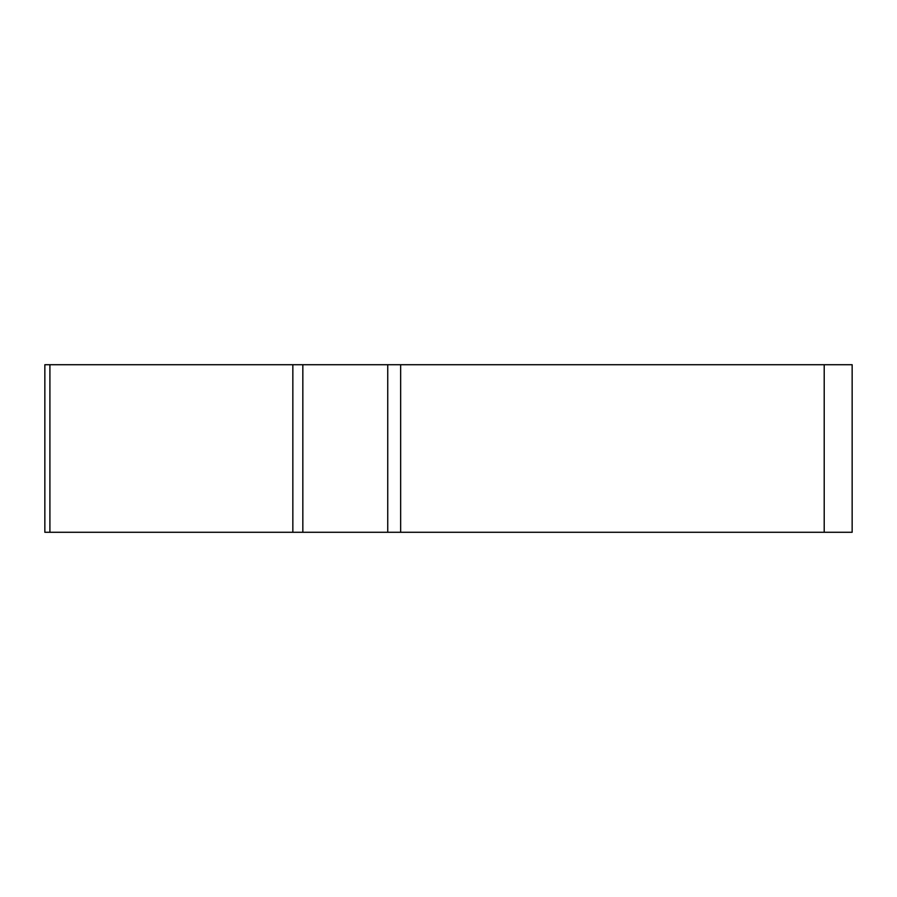 <?xml version="1.0" encoding="UTF-8"?>
<svg xmlns="http://www.w3.org/2000/svg" width="897" height="897" viewBox="0 0 897 897"><rect width="100%" height="100%" fill="white"/><g stroke="black" fill="none" stroke-linecap="round" stroke-linejoin="round"><path stroke-width="1.35" d="M387.739 364.72L852.15 364.72L852.15 532.28L44.85 532.28L44.85 364.72L387.739 364.72L387.739 532.28M49.907 364.72L49.907 532.28L849.582 532.28L824.208 532.28L824.208 364.72M302.838 364.72L302.838 532.28L292.848 532.28L292.848 364.72M400.645 364.72L400.645 532.28"/></g></svg>
